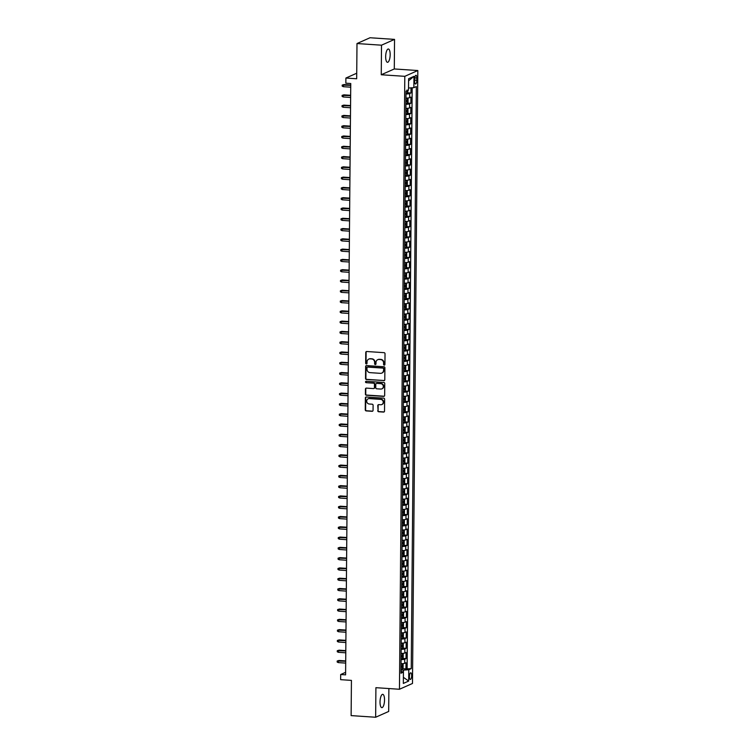 <?xml version="1.0" encoding="UTF-8"?>
<svg xmlns="http://www.w3.org/2000/svg" width="755" height="755" viewBox="0 0 755 755"><rect width="100%" height="100%" fill="white"/><g stroke="black" fill="none" stroke-linecap="round" stroke-linejoin="round"><path stroke-width="1.13" d="M384.248 365.137A0.717 0.67 -114 0 0 384.927 364.467L385.022 353.746A1.019 0.953 -114 0 0 384.068 352.67L366.732 351.509A1.019 0.953 -114 0 0 365.76 352.453L365.665 363.183A0.717 0.67 -114 0 0 366.637 363.882A0.717 0.67 -114 0 0 367.015 363.278L367.034 361.881A3.275 3.039 -114 0 1 370.139 358.861L371.583 358.955A3.275 3.039 -114 0 1 374.64 362.391L374.622 363.778A0.717 0.67 -114 0 0 375.594 364.486A0.717 0.67 -114 0 0 375.971 363.872L375.981 362.485A3.275 3.039 -114 0 1 379.095 359.455L380.539 359.559A3.275 3.039 -114 0 1 383.597 362.995L383.578 364.382A0.717 0.67 -114 0 0 384.248 365.137M377.915 359.625A3.275 3.039 -114 0 1 379.444 359.305L380.888 359.399A3.275 3.039 -114 0 1 383.946 362.834L383.936 364.221A0.717 0.67 -114 0 0 384.71 364.976M366.496 351.528A1.019 0.953 -114 0 0 366.118 352.302L366.024 363.023A0.717 0.67 -114 0 0 366.798 363.778M368.959 359.031A3.275 3.039 -114 0 1 370.488 358.7L371.932 358.804A3.275 3.039 -114 0 1 374.99 362.24L374.98 363.627A0.717 0.67 -114 0 0 375.754 364.372M384.531 699.979A6.672 2.218 93.8 0 0 382.728 694.326A6.672 2.218 93.8 0 0 380.029 701.99A6.672 2.218 93.8 0 0 381.832 707.643A6.672 2.218 93.8 0 0 384.531 699.979M390.165 54.653A6.672 2.218 93.8 0 0 388.363 48.999A6.672 2.218 93.8 0 0 385.663 56.663A6.672 2.218 93.8 0 0 387.466 62.316A6.672 2.218 93.8 0 0 390.165 54.653M411.673 675.631A3.331 1.104 93.8 0 0 410.767 672.799A3.331 1.104 93.8 0 0 409.418 676.631A3.331 1.104 93.8 0 0 410.324 679.453A3.331 1.104 93.8 0 0 411.673 675.631M377.736 410.682A1.019 0.953 -114 0 0 378.689 411.749L383.549 412.079A1.019 0.953 -114 0 0 384.522 411.135L384.625 399.225A1.019 0.953 -114 0 0 383.672 398.149L366.335 396.988A1.019 0.953 -114 0 0 365.363 397.932L365.26 409.842A1.019 0.953 -114 0 0 366.213 410.918L372.092 411.315A1.019 0.953 -114 0 0 373.064 410.371L373.102 405.265A1.019 0.953 -114 0 0 372.149 404.199L369.242 404A2.737 2.539 -114 0 1 368.147 398.8A2.737 2.539 -114 0 1 369.289 398.602L380.699 399.367A2.737 2.539 -114 0 1 381.785 404.567A2.737 2.539 -114 0 1 380.652 404.765L378.746 404.633A1.019 0.953 -114 0 0 377.774 405.577L378.085 410.522A1.019 0.953 -114 0 0 379.038 411.598L383.899 411.919A1.019 0.953 -114 0 0 384.144 411.909M381.511 45.187L381.256 74.754L394.289 68.96L394.544 39.392L381.511 45.187L356.992 43.545L356.681 78.765L345.894 78.048L345.847 83.192L350.754 83.512L345.592 674.847L340.684 674.526L340.637 679.66L351.434 680.387L351.122 715.608L375.65 717.25L388.683 711.455L388.882 688.551M381.256 74.754L404.803 76.331L399.452 689.258L375.905 687.682L375.65 717.25M383.823 380.68A1.019 0.953 -114 0 0 384.795 379.737L384.899 367.827A1.019 0.953 -114 0 0 383.946 366.751L366.609 365.59A1.019 0.953 -114 0 0 365.637 366.543L365.533 378.453A1.019 0.953 -114 0 0 366.486 379.529L384.172 380.529A1.019 0.953 -114 0 0 384.418 380.511M384.757 383.521L384.654 395.441A1.019 0.953 -114 0 1 383.682 396.384L366.354 395.224A1.019 0.953 -114 0 1 365.401 394.148L365.448 389.051A1.019 0.953 -114 0 1 366.411 388.108L373.442 388.58A1.019 0.953 -114 0 0 374.414 387.626L374.442 384.248A1.019 0.953 -114 0 0 373.489 383.172L366.175 382.681A0.717 0.67 -114 0 1 365.892 381.322A0.717 0.67 -114 0 1 366.184 381.275L383.804 382.455A1.019 0.953 -114 0 1 384.757 383.521M356.992 43.545L370.016 37.75L394.544 39.392M402.538 668.666L405.945 668.902L406.001 662.73L404.708 663.296L404.746 659.181A4.171 0.679 -179.5 0 1 401.075 659.606M402.632 658.388L406.03 658.615L406.086 652.443L404.803 653.018L404.84 648.904A4.171 0.679 -179.5 0 1 401.169 649.319M402.717 648.101L406.124 648.328L406.181 642.156L404.888 642.731L404.925 638.617A4.171 0.679 -179.5 0 1 401.254 639.032M402.811 637.815L406.209 638.041L406.266 631.878L404.982 632.445L405.02 628.33A4.171 0.679 -179.5 0 1 401.349 628.745M402.896 627.537L406.303 627.764L406.36 621.591L405.067 622.158L405.105 618.052A4.171 0.679 -179.5 0 1 401.433 618.468M402.991 617.25L406.388 617.477L406.445 611.305L405.161 611.88L405.199 607.766A4.171 0.679 -179.5 0 1 401.528 608.181M403.076 606.963L406.483 607.19L406.539 601.027L405.246 601.593L405.284 597.479A4.171 0.679 -179.5 0 1 401.613 597.894M403.17 596.686L406.567 596.912L406.624 590.74L405.341 591.307L405.378 587.192A4.171 0.679 -179.5 0 1 401.707 587.616M403.255 586.399L406.662 586.626L406.718 580.453L405.426 581.029L405.463 576.914A4.171 0.679 -179.5 0 1 401.792 577.33M403.349 576.112L406.747 576.339L406.803 570.167L405.52 570.742L405.558 566.627A4.171 0.679 -179.5 0 1 401.886 567.043M403.434 565.825L406.841 566.061L406.898 559.889L405.605 560.455L405.643 556.341A4.171 0.679 -179.5 0 1 401.981 556.765M403.529 555.548L406.926 555.774L406.983 549.602L405.699 550.178L405.737 546.063A4.171 0.679 -179.5 0 1 402.066 546.478M403.614 545.261L407.02 545.487L407.077 539.315L405.784 539.891L405.822 535.776A4.171 0.679 -179.5 0 1 402.16 536.192M403.708 534.974L407.105 535.201L407.162 529.038L405.879 529.604L405.916 525.489A4.171 0.679 -179.5 0 1 402.245 525.905M403.793 524.697L407.2 524.923L407.256 518.751L405.964 519.317L406.001 515.212A4.171 0.679 -179.5 0 1 402.339 515.627M403.887 514.41L407.285 514.636L407.341 508.464L406.058 509.04L406.096 504.925A4.171 0.679 -179.5 0 1 402.424 505.34M403.972 504.123L407.379 504.349L407.436 498.177L406.143 498.753L406.181 494.638A4.171 0.679 -179.5 0 1 402.519 495.053M404.067 493.836L407.464 494.072L407.521 487.9L406.237 488.466L406.275 484.351A4.171 0.679 -179.5 0 1 402.604 484.776M404.151 483.559L407.558 483.785L407.615 477.613L406.332 478.189L406.36 474.074A4.171 0.679 -179.5 0 1 402.698 474.489M404.246 473.272L407.653 473.498L407.7 467.326L406.416 467.902L406.454 463.787A4.171 0.679 -179.5 0 1 402.783 464.202M404.331 462.985L407.738 463.211L407.794 457.049L406.511 457.615L406.539 453.5A4.171 0.679 -179.5 0 1 402.877 453.915M404.425 452.707L407.832 452.934L407.879 446.762L406.596 447.337L406.634 443.223A4.171 0.679 -179.5 0 1 402.962 443.638M404.51 442.421L407.917 442.647L407.974 436.475L406.69 437.051L406.718 432.936A4.171 0.679 -179.5 0 1 403.057 433.351M404.605 432.134L408.011 432.36L408.059 426.197L406.775 426.764L406.813 422.649A4.171 0.679 -179.5 0 1 403.142 423.064M404.689 421.856L408.096 422.083L408.153 415.911L406.87 416.477L406.898 412.372A4.171 0.679 -179.5 0 1 403.236 412.787M404.784 411.569L408.191 411.796L408.238 405.624L406.954 406.199L406.992 402.085A4.171 0.679 -179.5 0 1 403.321 402.5M404.869 401.282L408.276 401.509L408.332 395.337L407.049 395.913L407.077 391.798A4.171 0.679 -179.5 0 1 403.415 392.213M404.963 390.996L408.37 391.232L408.417 385.059L407.134 385.626L407.171 381.511A4.171 0.679 -179.5 0 1 403.5 381.936M405.048 380.718L408.455 380.945L408.512 374.773L407.228 375.348L407.256 371.233A4.171 0.679 -179.5 0 1 403.595 371.649M405.142 370.431L408.549 370.658L408.597 364.486L407.313 365.061L407.351 360.947A4.171 0.679 -179.5 0 1 403.68 361.362M405.237 360.144L408.634 360.371L408.691 354.208L407.407 354.774L407.436 350.66A4.171 0.679 -179.5 0 1 403.774 351.075M405.322 349.867L408.729 350.093L408.776 343.921L407.492 344.488L407.53 340.382A4.171 0.679 -179.5 0 1 403.859 340.798M405.416 339.58L408.814 339.807L408.87 333.635L407.587 334.21L407.615 330.095A4.171 0.679 -179.5 0 1 403.953 330.511M405.501 329.293L408.908 329.52L408.955 323.348L407.672 323.923L407.709 319.809A4.171 0.679 -179.5 0 1 404.038 320.224M405.595 319.006L408.993 319.242L409.05 313.07L407.766 313.636L407.794 309.522A4.171 0.679 -179.5 0 1 404.133 309.946M405.68 308.729L409.087 308.955L409.134 302.783L407.851 303.359L407.889 299.244A4.171 0.679 -179.5 0 1 404.218 299.659M405.775 298.442L409.172 298.669L409.229 292.496L407.945 293.072L407.974 288.957A4.171 0.679 -179.5 0 1 404.312 289.373M405.86 288.155L409.267 288.382L409.314 282.219L408.03 282.785L408.068 278.67A4.171 0.679 -179.5 0 1 404.397 279.086M405.954 277.878L409.352 278.104L409.408 271.932L408.125 272.508L408.153 268.393A4.171 0.679 -179.5 0 1 404.491 268.808M406.039 267.591L409.446 267.817L409.493 261.645L408.21 262.221L408.247 258.106A4.171 0.679 -179.5 0 1 404.576 258.521M406.133 257.304L409.531 257.531L409.587 251.368L408.304 251.934L408.342 247.819A4.171 0.679 -179.5 0 1 404.671 248.235M406.218 247.027L409.625 247.253L409.672 241.081L408.389 241.647L408.427 237.542A4.171 0.679 -179.5 0 1 404.755 237.957M406.313 236.74L409.71 236.966L409.767 230.794L408.483 231.37L408.521 227.255A4.171 0.679 -179.5 0 1 404.85 227.67M406.398 226.453L409.805 226.679L409.852 220.507L408.568 221.083L408.606 216.968A4.171 0.679 -179.5 0 1 404.935 217.383M406.492 216.166L409.889 216.402L409.946 210.23L408.663 210.796L408.7 206.681A4.171 0.679 -179.5 0 1 405.029 207.106M406.577 205.888L409.984 206.115L410.031 199.943L408.748 200.519L408.785 196.404A4.171 0.679 -179.5 0 1 405.114 196.819M406.671 195.602L410.069 195.828L410.125 189.656L408.842 190.232L408.88 186.117A4.171 0.679 -179.5 0 1 405.209 186.532M406.756 185.315L410.163 185.541L410.21 179.379L408.927 179.945L408.965 175.83A4.171 0.679 -179.5 0 1 405.293 176.245M406.851 175.037L410.248 175.264L410.305 169.092L409.021 169.658L409.059 165.553A4.171 0.679 -179.5 0 1 405.388 165.968M406.936 164.75L410.342 164.977L410.39 158.805L409.106 159.38L409.144 155.266A4.171 0.679 -179.5 0 1 405.473 155.681M407.03 154.464L410.427 154.69L410.484 148.518L409.201 149.094L409.238 144.979A4.171 0.679 -179.5 0 1 405.567 145.394M407.115 144.177L410.522 144.413L410.578 138.24L409.286 138.807L409.323 134.692A4.171 0.679 -179.5 0 1 405.652 135.117M407.209 133.899L410.607 134.126L410.663 127.954L409.38 128.529L409.418 124.415A4.171 0.679 -179.5 0 1 405.746 124.83M407.294 123.612L410.701 123.839L410.758 117.667L409.465 118.242L409.503 114.128A4.171 0.679 -179.5 0 1 405.831 114.543M407.389 113.325L410.786 113.552L410.843 107.389L409.559 107.956L409.597 103.841A4.171 0.679 -179.5 0 1 405.926 104.266M407.474 103.048L410.88 103.275L410.937 97.102L409.644 97.678A4.171 0.679 -179.5 0 1 405.982 98.093M414.674 79.011L414.646 81.266A3.228 1.076 93.8 0 0 415.524 84.003A3.228 1.076 93.8 0 0 416.836 80.294L416.854 78.039A3.228 1.076 93.8 0 0 415.977 75.292A3.228 1.076 93.8 0 0 414.674 79.011M404.803 76.331L417.826 70.536L412.485 683.464L399.452 689.258M405.945 668.902L411.239 668.647L416.326 86.57L413.853 87.665L408.521 88.033L408.587 80.832L413.957 76.349L413.853 87.665M411.239 668.647L408.776 669.742L408.682 681.057L403.33 683.435L403.425 672.129L400.962 673.224L406.039 91.138L408.502 90.043L408.606 78.737L413.957 76.349M407.568 92.761L410.965 92.988L409.682 93.563A4.171 0.679 -179.5 0 1 406.011 93.979M410.88 103.275L409.597 103.841M410.786 113.552L409.503 114.128M410.701 123.839L409.418 124.415M410.607 134.126L409.323 134.692M410.522 144.413L409.238 144.979M410.427 154.69L409.144 155.266M410.342 164.977L409.059 165.553M410.248 175.264L408.965 175.83M410.163 185.541L408.88 186.117M410.069 195.828L408.785 196.404M409.984 206.115L408.7 206.681M409.889 216.402L408.606 216.968M409.805 226.679L408.521 227.255M409.71 236.966L408.427 237.542M409.625 247.253L408.342 247.819M409.531 257.531L408.247 258.106M409.446 267.817L408.153 268.393M409.352 278.104L408.068 278.67M409.267 288.382L407.974 288.957M409.172 298.669L407.889 299.244M409.087 308.955L407.794 309.522M408.993 319.242L407.709 319.809M408.908 329.52L407.615 330.095M408.814 339.807L407.53 340.382M408.729 350.093L407.436 350.66M408.634 360.371L407.351 360.947M408.549 370.658L407.256 371.233M408.455 380.945L407.171 381.511M408.37 391.232L407.077 391.798M408.276 401.509L406.992 402.085M408.191 411.796L406.898 412.372M408.096 422.083L406.813 422.649M408.011 432.36L406.718 432.936M407.917 442.647L406.634 443.223M407.832 452.934L406.539 453.5M407.738 463.211L406.454 463.787M407.653 473.498L406.36 474.074M407.558 483.785L406.275 484.351M407.464 494.072L406.181 494.638M407.379 504.349L406.096 504.925M407.285 514.636L406.001 515.212M407.2 524.923L405.916 525.489M407.105 535.201L405.822 535.776M407.02 545.487L405.737 546.063M406.926 555.774L405.643 556.341M406.841 566.061L405.558 566.627M406.747 576.339L405.463 576.914M406.662 586.626L405.378 587.192M406.567 596.912L405.284 597.479M406.483 607.19L405.199 607.766M406.388 617.477L405.105 618.052M406.303 627.764L405.02 628.33M406.209 638.041L404.925 638.617M406.124 648.328L404.84 648.904M406.03 658.615L404.746 659.181M407.124 668.373L412.192 87.778M410.965 92.988L411.013 87.863M408.682 681.057L403.378 677.31L403.444 670.11L400.99 669.94M394.289 68.96L417.826 70.536M345.611 672.327L340.684 674.526M356.728 73.226L345.894 78.048M405.888 108.371A4.171 0.679 0.5 0 0 409.559 107.956M405.803 118.658A4.171 0.679 0.5 0 0 409.465 118.242M405.709 128.945A4.171 0.679 0.5 0 0 409.38 128.529M405.624 139.231A4.171 0.679 0.5 0 0 409.286 138.807M405.529 149.509A4.171 0.679 0.5 0 0 409.201 149.094M405.444 159.796A4.171 0.679 0.5 0 0 409.106 159.38M405.35 170.083A4.171 0.679 0.5 0 0 409.021 169.658M405.265 180.36A4.171 0.679 0.5 0 0 408.927 179.945M405.171 190.647A4.171 0.679 0.5 0 0 408.842 190.232M405.086 200.934A4.171 0.679 0.5 0 0 408.748 200.519M404.991 211.211A4.171 0.679 0.5 0 0 408.663 210.796M404.906 221.498A4.171 0.679 0.5 0 0 408.568 221.083M404.812 231.785A4.171 0.679 0.5 0 0 408.483 231.37M404.727 242.072A4.171 0.679 0.5 0 0 408.389 241.647M404.633 252.349A4.171 0.679 0.5 0 0 408.304 251.934M404.538 262.636A4.171 0.679 0.5 0 0 408.21 262.221M404.454 272.923A4.171 0.679 0.5 0 0 408.125 272.508M404.359 283.2A4.171 0.679 0.5 0 0 408.03 282.785M404.274 293.487A4.171 0.679 0.5 0 0 407.945 293.072M404.18 303.774A4.171 0.679 0.5 0 0 407.851 303.359M404.095 314.052A4.171 0.679 0.5 0 0 407.766 313.636M404 324.339A4.171 0.679 0.5 0 0 407.672 323.923M403.916 334.625A4.171 0.679 0.5 0 0 407.587 334.21M403.821 344.912A4.171 0.679 0.5 0 0 407.492 344.488M403.736 355.19A4.171 0.679 0.5 0 0 407.407 354.774M403.642 365.477A4.171 0.679 0.5 0 0 407.313 365.061M403.557 375.764A4.171 0.679 0.5 0 0 407.228 375.348M403.463 386.041A4.171 0.679 0.5 0 0 407.134 385.626M403.378 396.328A4.171 0.679 0.5 0 0 407.049 395.913M403.283 406.615A4.171 0.679 0.5 0 0 406.954 406.199M403.198 416.902A4.171 0.679 0.5 0 0 406.87 416.477M403.104 427.179A4.171 0.679 0.5 0 0 406.775 426.764M403.019 437.466A4.171 0.679 0.5 0 0 406.69 437.051M402.925 447.753A4.171 0.679 0.5 0 0 406.596 447.337M402.84 458.03A4.171 0.679 0.5 0 0 406.511 457.615M402.745 468.317A4.171 0.679 0.5 0 0 406.416 467.902M402.66 478.604A4.171 0.679 0.5 0 0 406.332 478.189M402.566 488.881A4.171 0.679 0.5 0 0 406.237 488.466M402.481 499.168A4.171 0.679 0.5 0 0 406.143 498.753M402.387 509.455A4.171 0.679 0.5 0 0 406.058 509.04M402.302 519.742A4.171 0.679 0.5 0 0 405.964 519.317M402.207 530.019A4.171 0.679 0.5 0 0 405.879 529.604M402.122 540.306A4.171 0.679 0.5 0 0 405.784 539.891M402.028 550.593A4.171 0.679 0.5 0 0 405.699 550.178M401.943 560.871A4.171 0.679 0.5 0 0 405.605 560.455M401.849 571.158A4.171 0.679 0.5 0 0 405.52 570.742M401.764 581.444A4.171 0.679 0.5 0 0 405.426 581.029M401.669 591.731A4.171 0.679 0.5 0 0 405.341 591.307M401.584 602.009A4.171 0.679 0.5 0 0 405.246 601.593M401.49 612.296A4.171 0.679 0.5 0 0 405.161 611.88M401.405 622.582A4.171 0.679 0.5 0 0 405.067 622.158M401.311 632.86A4.171 0.679 0.5 0 0 404.982 632.445M401.226 643.147A4.171 0.679 0.5 0 0 404.888 642.731M401.132 653.434A4.171 0.679 0.5 0 0 404.803 653.018M403.425 672.129L400.981 671.261M401.047 663.711A4.171 0.679 0.5 0 0 404.708 663.296M403.444 670.11L408.776 669.742M366.373 365.609A1.019 0.953 -114 0 0 365.996 366.383L365.892 378.293A1.019 0.953 -114 0 0 366.845 379.369L384.172 380.529M383.54 368.846A0.717 0.67 -114 0 0 382.87 368.1L367.657 367.081A0.717 0.67 -114 0 0 366.977 367.742L366.968 369.204A3.275 3.039 -114 0 0 370.016 372.64L380.416 373.338A3.275 3.039 -114 0 0 383.531 370.309L383.889 368.695A0.717 0.67 -114 0 0 383.229 367.94L382.87 368.1M367.553 367.081A0.717 0.67 -114 0 1 368.015 366.921L383.229 367.94M381.954 373.017A3.275 3.039 -114 0 0 383.88 370.158L383.531 370.309M383.889 368.695L383.88 370.158M366.175 388.117A1.019 0.953 -114 0 0 365.798 388.891L365.75 393.987A1.019 0.953 -114 0 0 366.704 395.063L384.04 396.224A1.019 0.953 -114 0 0 384.276 396.205M374.036 388.4A1.019 0.953 -114 0 0 374.773 387.475L374.801 384.087A1.019 0.953 -114 0 0 373.848 383.021L366.175 382.681M366.081 381.275A0.717 0.67 -114 0 0 366.524 382.53M380.737 389.061A2.737 2.539 -114 0 0 383.276 385.918A2.737 2.539 -114 0 0 380.784 383.663L376.764 383.389A1.019 0.953 -114 0 0 375.792 384.342L375.764 387.721A1.019 0.953 -114 0 0 376.717 388.797L380.737 389.061M382.049 388.778A2.737 2.539 -114 0 0 381.143 383.502L380.784 383.663M376.528 383.408A1.019 0.953 -114 0 1 377.123 383.238L381.143 383.502M378.51 404.652A1.019 0.953 -114 0 0 378.132 405.426L378.085 410.522M381.954 404.482A2.737 2.539 -114 0 0 381.048 399.206L380.699 399.367M368.327 398.725A2.737 2.539 -114 0 1 369.639 398.442L381.048 399.206M366.1 397.007A1.019 0.953 -114 0 0 365.722 397.781L365.618 409.691A1.019 0.953 -114 0 0 366.571 410.758L372.441 411.154A1.019 0.953 -114 0 0 372.687 411.135M408.134 90.213L407.407 93.054L406.02 93.29M406.039 91.336L407.039 91.213L407.049 89.977M343.327 86.693L342.194 86.127L342.204 85.098L343.978 84.56L343.346 84.843L343.327 86.693L350.716 87.184M342.204 85.098L350.735 85.334M343.978 84.56L350.735 85.013M405.935 103.577L407.322 103.341L408.03 102.001L408.059 98.914L407.379 98.216L405.973 98.433M407.341 103.303L407.379 98.216L405.982 98.15M405.945 101.623L406.954 101.491L406.964 100.264L405.964 100.387M343.232 96.97L342.109 96.413L342.119 95.385L343.884 94.837L343.251 95.121L343.232 96.97L350.631 97.471M342.119 95.385L350.65 95.621M343.884 94.837L350.65 95.29M405.841 113.854L407.228 113.627L407.945 112.278L407.974 109.201L407.294 108.503L405.888 108.72M407.247 113.59L407.294 108.503L405.888 108.427M405.86 111.9L406.86 111.778L406.87 110.541L405.869 110.674M343.148 107.257L342.015 106.7L342.024 105.672L343.799 105.124L343.166 105.407L343.148 107.257L350.537 107.757M342.024 105.672L350.556 105.898M343.799 105.124L350.556 105.577M405.756 124.141L407.143 123.905L407.851 122.565L407.879 119.479L407.2 118.78L405.794 118.997M407.162 123.877L407.2 118.78L405.803 118.714M405.765 122.187L406.775 122.065L406.785 120.828L405.784 120.951M343.053 117.544L341.93 116.987L341.94 115.959L343.704 115.411L343.072 115.694L343.053 117.544L350.452 118.035M341.94 115.959L350.471 116.185M343.704 115.411L350.471 115.864M405.661 134.428L407.049 134.192L407.766 132.852L407.794 129.766L407.096 129.048L405.709 129.284M407.096 129.048L405.709 129.001M405.68 132.474L406.681 132.352L406.69 131.115L405.69 131.238M342.968 127.831L341.836 127.265L341.845 126.236L343.619 125.698L342.987 125.972L342.968 127.831L350.358 128.322M341.845 126.236L350.377 126.472M343.619 125.698L350.377 126.142M405.577 144.705L406.964 144.479L407.672 143.139L407.7 140.053L407.002 139.335L405.614 139.571M407.002 139.335L405.624 139.279M405.586 142.752L406.596 142.629L406.605 141.393L405.595 141.525M342.874 138.108L341.751 137.552L341.76 136.523L343.525 135.976L342.893 136.259L342.874 138.108L350.273 138.609M341.76 136.523L350.292 136.749M343.525 135.976L350.292 136.428M405.482 154.992L406.87 154.756L407.587 153.416L407.615 150.33L406.917 149.622L405.529 149.849M406.917 149.622L405.529 149.565M405.501 153.038L406.501 152.916L406.511 151.679L405.51 151.802M342.789 148.395L341.656 147.838L341.666 146.81L343.44 146.262L342.808 146.546L342.789 148.395L350.178 148.886M341.666 146.81L350.197 147.036M343.44 146.262L350.197 146.715M405.397 165.279L406.785 165.043L407.492 163.703L407.521 160.617L406.822 159.9L405.435 160.136M406.822 159.9L405.444 159.852M405.407 163.325L406.416 163.203L406.426 161.966L405.416 162.089M342.695 158.682L341.571 158.116L341.571 157.087L343.346 156.549L342.713 156.832L342.695 158.682L350.093 159.173M341.571 157.087L350.103 157.323M343.346 156.549L350.112 157.002M405.303 175.566L406.69 175.33L407.407 173.99L407.436 170.904L406.756 170.205L405.35 170.422M406.709 175.292L406.756 170.205L405.35 170.139M405.322 173.612L406.322 173.48L406.332 172.253L405.331 172.376M342.61 168.96L341.477 168.403L341.486 167.374L343.261 166.827L342.628 167.11L342.61 168.96L349.999 169.46M341.486 167.374L350.018 167.61M343.261 166.827L350.018 167.28M405.218 185.843L406.605 185.617L407.313 184.267L407.341 181.181L406.662 180.492L405.256 180.7M406.615 185.579L406.662 180.492L405.265 180.417M405.227 183.89L406.237 183.767L406.247 182.531L405.237 182.653M342.515 179.246L341.392 178.69L341.392 177.661L343.166 177.114L342.534 177.397L342.515 179.246L349.914 179.737M341.392 177.661L349.924 177.887M343.166 177.114L349.933 177.567M405.124 196.13L406.511 195.894L407.228 194.554L407.247 191.468L406.558 190.751L405.171 190.987M406.558 190.751L405.171 190.704M405.142 194.177L406.143 194.054L406.152 192.818L405.152 192.94M342.43 189.533L341.298 188.967L341.307 187.948L343.081 187.4L342.449 187.684L342.43 189.533L349.82 190.024M341.307 187.948L349.839 188.174M343.081 187.4L349.839 187.853M405.029 206.417L406.426 206.181L407.134 204.841L407.162 201.755L406.464 201.038L405.076 201.274M406.464 201.038L405.086 200.99M405.048 204.463L406.058 204.331L406.067 203.104L405.058 203.227M342.336 199.811L341.213 199.254L341.213 198.225L342.987 197.678L342.355 197.961L342.336 199.811L349.735 200.311M341.213 198.225L349.744 198.461M342.987 197.678L349.754 198.131M404.944 216.694L406.332 216.468L407.049 215.128L407.068 212.042L406.379 211.324L404.991 211.56M406.379 211.324L404.991 211.268M404.963 214.741L405.964 214.618L405.973 213.382L404.973 213.514M342.251 210.098L341.118 209.541L341.128 208.512L342.902 207.965L342.27 208.248L342.251 210.098L349.641 210.598M341.128 208.512L349.659 208.739M342.902 207.965L349.659 208.418M404.85 226.981L406.237 226.745L406.954 225.405L406.983 222.319L406.284 221.611L404.897 221.838M406.284 221.611L404.897 221.555M404.869 225.028L405.879 224.905L405.888 223.669L404.878 223.791M342.157 220.385L341.024 219.828L341.034 218.799L342.808 218.252L342.175 218.535L342.157 220.385L349.556 220.875M341.034 218.799L349.565 219.025M342.808 218.252L349.574 218.705M404.765 237.268L406.152 237.032L406.87 235.692L406.888 232.606L406.199 231.889L404.812 232.125M406.199 231.889L404.812 231.842M404.784 235.315L405.784 235.192L405.794 233.956L404.793 234.078M342.072 230.671L340.939 230.105L340.949 229.076L342.723 228.538L342.091 228.812L342.072 230.671L349.461 231.162M340.949 229.076L349.48 229.312M342.723 228.538L349.48 228.991M404.671 247.555L406.058 247.319L406.775 245.979L406.803 242.893L406.105 242.176L404.718 242.412M406.105 242.176L404.718 242.129M404.689 245.592L405.69 245.469L405.709 244.243L404.699 244.365M341.977 240.949L340.845 240.392L340.854 239.363L342.628 238.816L341.996 239.099L341.977 240.949L349.376 241.449M340.854 239.363L349.386 239.599M342.628 238.816L349.395 239.269M404.586 257.832L405.973 257.597L406.69 256.256L406.709 253.17L406.02 252.463L404.633 252.689M406.02 252.463L404.633 252.406M404.605 255.879L405.605 255.756L405.614 254.52L404.614 254.643M341.892 251.236L340.76 250.679L340.769 249.65L342.543 249.103L341.902 249.386L341.892 251.236L349.282 251.726M340.769 249.65L349.301 249.877M342.543 249.103L349.301 249.556M404.491 268.119L405.879 267.883L406.596 266.543L406.624 263.457L405.926 262.74L404.538 262.976M405.926 262.74L404.538 262.693M404.51 266.166L405.51 266.043L405.529 264.807L404.52 264.93M341.798 261.523L340.665 260.956L340.675 259.928L342.449 259.39L341.817 259.673L341.798 261.523L349.197 262.013M340.675 259.928L349.206 260.164M342.449 259.39L349.216 259.843M404.406 278.406L405.794 278.17L406.511 276.83L406.53 273.744L405.86 273.046L404.454 273.263M405.812 278.133L405.86 273.046L404.454 272.98M404.425 276.453L405.426 276.321L405.435 275.094L404.435 275.216M341.713 271.8L340.58 271.243L340.59 270.214L342.364 269.667L341.722 269.95L341.713 271.8L349.103 272.3M340.59 270.214L349.121 270.45M342.364 269.667L349.121 270.12M404.312 288.684L405.699 288.457L406.416 287.108L406.445 284.031L405.765 283.333L404.359 283.54M405.718 288.419L405.765 283.333L404.359 283.257M404.331 286.73L405.331 286.607L405.35 285.371L404.34 285.503M341.619 282.087L340.486 281.53L340.496 280.501L342.27 279.954L341.637 280.237L341.619 282.087L349.018 282.587M340.496 280.501L349.027 280.728M342.27 279.954L349.036 280.407M404.227 298.971L405.614 298.735L406.332 297.394L406.35 294.308L405.68 293.61L404.274 293.827M405.633 298.706L405.68 293.61L404.274 293.544M404.246 297.017L405.246 296.894L405.256 295.658L404.255 295.781M341.534 292.374L340.401 291.817L340.411 290.788L342.185 290.241L341.543 290.524L341.534 292.374L348.923 292.864M340.411 290.788L348.942 291.015M342.185 290.241L348.942 290.694M404.133 309.257L405.52 309.022L406.237 307.681L406.266 304.595L405.586 303.897L404.18 304.114M405.539 308.984L405.586 303.897L404.18 303.831M404.151 307.304L405.152 307.181L405.171 305.945L404.161 306.068M341.439 302.661L340.307 302.094L340.316 301.066L342.091 300.528L341.458 300.801L341.439 302.661L348.838 303.151M340.316 301.066L348.848 301.302M342.091 300.528L348.857 300.971M404.048 319.535L405.435 319.308L406.152 317.968L406.171 314.882L405.501 314.184L404.095 314.401M405.454 319.271L405.501 314.184L404.095 314.108M404.067 317.581L405.067 317.459L405.076 316.222L404.076 316.354M341.354 312.938L340.222 312.381L340.231 311.353L342.006 310.805L341.364 311.088L341.354 312.938L348.744 313.438M340.231 311.353L348.763 311.579M342.006 310.805L348.763 311.258M403.953 329.822L405.341 329.586L406.058 328.246L406.086 325.16L405.407 324.461L404 324.678M405.359 329.558L405.407 324.461L404 324.395M403.972 327.868L404.973 327.745L404.991 326.509L403.982 326.632M341.26 323.225L340.127 322.668L340.137 321.639L341.911 321.092L341.279 321.375L341.26 323.225L348.659 323.716M340.137 321.639L348.668 321.866M341.911 321.092L348.678 321.545M403.868 340.109L405.256 339.873L405.973 338.533L405.992 335.447L405.303 334.729L403.916 334.965M405.303 334.729L403.916 334.682M403.887 338.155L404.888 338.032L404.897 336.796L403.897 336.919M341.175 333.512L340.043 332.946L340.052 331.917L341.826 331.379L341.184 331.653L341.175 333.512L348.565 334.003M340.052 331.917L348.584 332.153M341.826 331.379L348.584 331.832M403.774 350.395L405.161 350.16L405.879 348.819L405.907 345.733L405.209 345.016L403.821 345.252M405.209 345.016L403.821 344.969M403.793 348.442L404.793 348.31L404.812 347.083L403.802 347.206M341.081 343.789L339.948 343.232L339.958 342.204L341.732 341.656L341.1 341.94L341.081 343.789L348.48 344.289M339.958 342.204L348.489 342.44M341.732 341.656L348.499 342.109M403.689 360.673L405.076 360.446L405.784 359.097L405.812 356.011L405.124 355.303L403.736 355.53M405.124 355.303L403.736 355.246M403.708 358.719L404.708 358.597L404.718 357.36L403.717 357.483M340.996 354.076L339.863 353.519L339.873 352.491L341.647 351.943L341.005 352.226L340.996 354.076L348.385 354.567M339.873 352.491L348.404 352.717M341.647 351.943L348.404 352.396M403.595 370.96L404.982 370.724L405.699 369.384L405.728 366.298L405.029 365.58L403.642 365.816M405.029 365.58L403.642 365.533M403.614 369.006L404.614 368.884L404.633 367.647L403.623 367.77M340.901 364.363L339.769 363.797L339.778 362.777L341.553 362.23L340.92 362.513L340.901 364.363L348.3 364.854M339.778 362.777L348.31 363.004M341.553 362.23L348.319 362.683M403.51 381.247L404.897 381.011L405.605 379.671L405.633 376.585L404.944 375.867L403.557 376.103M404.944 375.867L403.557 375.82M403.529 379.293L404.529 379.161L404.538 377.934L403.538 378.057M340.816 374.64L339.684 374.084L339.693 373.055L341.468 372.508L340.826 372.791L340.816 374.64L348.206 375.141M339.693 373.055L348.225 373.291M341.468 372.508L348.225 372.961M403.415 391.524L404.803 391.298L405.52 389.948L405.548 386.871L404.85 386.154L403.463 386.39M404.85 386.154L403.463 386.098M403.434 389.571L404.435 389.448L404.444 388.212L403.444 388.344M340.722 384.927L339.59 384.37L339.599 383.342L341.373 382.794L340.741 383.078L340.722 384.927L348.121 385.427M339.599 383.342L348.13 383.568M341.373 382.794L348.14 383.247M403.33 401.811L404.718 401.575L405.426 400.235L405.454 397.149L404.765 396.432L403.378 396.668M404.765 396.432L403.378 396.384M403.349 399.857L404.35 399.735L404.359 398.498L403.359 398.621M340.637 395.214L339.505 394.657L339.514 393.629L341.288 393.081L340.647 393.364L340.637 395.214L348.027 395.705M339.514 393.629L348.046 393.855M341.288 393.081L348.046 393.534M403.236 412.098L404.623 411.862L405.341 410.522L405.369 407.436L404.671 406.718L403.283 406.954M404.671 406.718L403.283 406.671M403.255 410.144L404.255 410.022L404.265 408.785L403.264 408.908M340.543 405.501L339.41 404.935L339.42 403.906L341.194 403.368L340.562 403.642L340.543 405.501L347.942 405.992M339.42 403.906L347.951 404.142M341.194 403.368L347.961 403.812M403.151 422.385L404.538 422.149L405.246 420.809L405.275 417.723L404.586 417.005L403.198 417.241M404.586 417.005L403.198 416.949M403.17 420.422L404.17 420.299L404.18 419.072L403.179 419.195M340.458 415.779L339.325 415.222L339.335 414.193L341.109 413.646L340.467 413.929L340.458 415.779L347.847 416.279M339.335 414.193L347.866 414.429M341.109 413.646L347.866 414.099M403.057 432.662L404.444 432.426L405.161 431.086L405.19 428L404.491 427.292L403.104 427.519M404.491 427.292L403.104 427.236M403.076 430.709L404.076 430.586L404.085 429.35L403.085 429.472M340.363 426.065L339.231 425.509L339.24 424.48L341.015 423.933L340.382 424.216L340.363 426.065L347.762 426.556M339.24 424.48L347.772 424.706M341.015 423.933L347.781 424.385M402.972 442.949L404.359 442.713L405.067 441.373L405.095 438.287L404.416 437.589L403.019 437.806M404.378 442.685L404.416 437.589L403.019 437.523M402.991 440.995L403.991 440.873L404 439.636L403 439.759M340.279 436.352L339.146 435.786L339.155 434.757L340.92 434.219L340.288 434.502L340.279 436.352L347.668 436.843M339.155 434.757L347.687 434.993M340.92 434.219L347.687 434.672M402.877 453.236L404.265 453L404.982 451.66L405.01 448.574L404.312 447.857L402.925 448.092M404.312 447.857L402.925 447.809M402.896 451.282L403.897 451.15L403.906 449.923L402.906 450.046M340.184 446.63L339.052 446.073L339.061 445.044L340.835 444.497L340.203 444.78L340.184 446.63L347.583 447.13M339.061 445.044L347.593 445.28M340.835 444.497L347.602 444.95M402.793 463.513L404.18 463.287L404.888 461.937L404.916 458.861L404.227 458.143L402.83 458.37M404.227 458.143L402.84 458.087M402.811 461.56L403.812 461.437L403.821 460.201L402.821 460.333M340.099 456.917L338.967 456.36L338.976 455.331L340.741 454.784L340.109 455.067L340.099 456.917L347.489 457.417M338.976 455.331L347.508 455.558M340.741 454.784L347.508 455.237M402.698 473.8L404.085 473.564L404.803 472.224L404.831 469.138L404.133 468.421L402.745 468.657M404.133 468.421L402.745 468.374M402.717 471.847L403.717 471.724L403.727 470.488L402.726 470.61M340.005 467.203L338.872 466.647L338.882 465.618L340.656 465.071L340.024 465.354L340.005 467.203L347.394 467.694M338.882 465.618L347.413 465.844M340.656 465.071L347.413 465.524M402.613 484.087L404 483.851L404.708 482.511L404.737 479.425L404.038 478.708L402.651 478.944M404.038 478.708L402.66 478.661M402.632 482.134L403.632 482.011L403.642 480.775L402.641 480.897M339.92 477.49L338.787 476.924L338.797 475.895L340.562 475.348L339.929 475.631L339.92 477.49L347.309 477.981M338.797 475.895L347.328 476.131M340.562 475.348L347.328 475.801M402.519 494.365L403.906 494.138L404.623 492.798L404.652 489.712L403.972 489.013L402.566 489.231M403.925 494.1L403.972 489.013L402.566 488.938M402.538 492.411L403.538 492.288L403.548 491.052L402.547 491.184M339.825 487.768L338.693 487.211L338.702 486.182L340.477 485.635L339.844 485.918L339.825 487.768L347.215 488.268M338.702 486.182L347.234 486.409M340.477 485.635L347.234 486.088M402.434 504.651L403.821 504.416L404.529 503.075L404.557 499.989L403.878 499.291L402.472 499.508M403.84 504.387L403.878 499.291L402.481 499.225M402.453 502.698L403.453 502.575L403.463 501.339L402.462 501.462M339.741 498.055L338.608 497.498L338.618 496.469L340.382 495.922L339.75 496.205L339.741 498.055L347.13 498.545M338.618 496.469L347.149 496.696M340.382 495.922L347.149 496.375M402.339 514.938L403.727 514.702L404.444 513.362L404.472 510.276L403.793 509.578L402.387 509.795M403.746 514.674L403.793 509.578L402.387 509.512M402.358 512.985L403.359 512.862L403.368 511.626L402.368 511.748M339.646 508.341L338.514 507.775L338.523 506.747L340.297 506.209L339.665 506.482L339.646 508.341L347.036 508.832M338.523 506.747L347.055 506.983M340.297 506.209L347.055 506.662M402.255 525.225L403.642 524.989L404.35 523.649L404.378 520.563L403.698 519.865L402.292 520.082M403.661 524.952L403.698 519.865L402.302 519.799M402.264 523.272L403.274 523.139L403.283 521.913L402.283 522.035M339.561 518.619L338.429 518.062L338.438 517.033L340.203 516.486L339.571 516.769L339.561 518.619L346.951 519.119M338.438 517.033L346.97 517.269M340.203 516.486L346.97 516.939M402.16 535.503L403.548 535.276L404.265 533.927L404.293 530.841L403.614 530.152L402.207 530.359M403.566 535.238L403.614 530.152L402.207 530.076M402.179 533.549L403.179 533.426L403.189 532.19L402.189 532.313M339.467 528.906L338.334 528.349L338.344 527.32L340.118 526.773L339.486 527.056L339.467 528.906L346.856 529.397M338.344 527.32L346.875 527.547M340.118 526.773L346.875 527.226M402.075 545.79L403.463 545.554L404.17 544.213L404.199 541.127L403.5 540.41L402.113 540.646M403.5 540.41L402.122 540.363M402.085 543.836L403.094 543.713L403.104 542.477L402.104 542.6M339.382 539.193L338.249 538.626L338.259 537.607L340.024 537.06L339.391 537.343L339.382 539.193L346.772 539.683M338.259 537.607L346.79 537.834M340.024 537.06L346.79 537.513M401.981 556.076L403.368 555.84L404.085 554.5L404.114 551.414L403.415 550.697L402.028 550.933M403.415 550.697L402.028 550.65M402 554.123L403 553.991L403.01 552.764L402.009 552.887M339.288 549.47L338.155 548.913L338.164 547.885L339.939 547.337L339.306 547.62L339.288 549.47L346.677 549.97M338.164 547.885L346.696 548.121M339.939 547.337L346.696 547.79M401.896 566.354L403.283 566.127L403.991 564.778L404.019 561.701L403.321 560.984L401.934 561.22M403.321 560.984L401.943 560.927M401.905 564.4L402.915 564.278L402.925 563.041L401.924 563.173M339.193 559.757L338.07 559.2L338.08 558.172L339.844 557.624L339.212 557.907L339.193 559.757L346.592 560.257M338.08 558.172L346.611 558.398M339.844 557.624L346.611 558.077M401.802 576.641L403.189 576.405L403.906 575.065L403.934 571.979L403.236 571.261L401.849 571.497M403.236 571.261L401.849 571.214M401.82 574.687L402.821 574.564L402.83 573.328L401.83 573.451M339.108 570.044L337.976 569.487L337.985 568.458L339.759 567.911L339.127 568.194L339.108 570.044L346.498 570.535M337.985 568.458L346.517 568.685M339.759 567.911L346.517 568.364M401.717 586.928L403.104 586.692L403.812 585.351L403.84 582.265L403.142 581.548L401.754 581.784M403.142 581.548L401.764 581.501M401.726 584.974L402.736 584.851L402.745 583.615L401.745 583.738M339.014 580.331L337.891 579.764L337.9 578.736L339.665 578.198L339.033 578.472L339.014 580.331L346.413 580.822M337.9 578.736L346.432 578.972M339.665 578.198L346.432 578.641M401.622 597.205L403.01 596.978L403.727 595.638L403.755 592.552L403.057 591.835L401.669 592.071M403.057 591.835L401.669 591.778M401.641 595.251L402.641 595.129L402.651 593.902L401.651 594.025M338.929 590.608L337.796 590.051L337.806 589.023L339.58 588.475L338.948 588.758L338.929 590.608L346.318 591.108M337.806 589.023L346.337 589.259M339.58 588.475L346.337 588.928M401.537 607.492L402.925 607.256L403.632 605.916L403.661 602.83L402.981 602.131L401.575 602.348M402.943 607.228L402.981 602.131L401.584 602.065M401.547 605.538L402.557 605.416L402.566 604.179L401.566 604.302M338.835 600.895L337.711 600.338L337.721 599.31L339.486 598.762L338.853 599.045L338.835 600.895L346.234 601.386M337.721 599.31L346.252 599.536M339.486 598.762L346.252 599.215M401.443 617.779L402.83 617.543L403.548 616.203L403.576 613.117L402.896 612.418L401.49 612.635M402.849 617.514L402.896 612.418L401.49 612.352M401.462 615.825L402.462 615.702L402.472 614.466L401.471 614.589M338.75 611.182L337.617 610.616L337.627 609.587L339.401 609.049L338.768 609.332L338.75 611.182L346.139 611.673M337.627 609.587L346.158 609.823M339.401 609.049L346.158 609.502M401.358 628.066L402.745 627.83L403.453 626.49L403.481 623.403L402.802 622.705L401.396 622.922M402.764 627.792L402.802 622.705L401.405 622.639M401.367 626.112L402.377 625.98L402.387 624.753L401.386 624.876M338.655 621.459L337.532 620.903L337.542 619.874L339.306 619.327L338.674 619.61L338.655 621.459L346.054 621.96M337.542 619.874L346.073 620.11M339.306 619.327L346.073 619.779M401.264 638.343L402.651 638.117L403.368 636.767L403.397 633.681L402.717 632.992L401.311 633.2M402.67 638.079L402.717 632.992L401.311 632.916M401.282 636.389L402.283 636.267L402.292 635.03L401.292 635.163M338.57 631.746L337.438 631.189L337.447 630.161L339.221 629.613L338.589 629.897L338.57 631.746L345.96 632.237M337.447 630.161L345.979 630.387M339.221 629.613L345.979 630.066M401.179 648.63L402.566 648.394L403.274 647.054L403.302 643.968L402.623 643.269L401.216 643.486M402.585 648.366L402.623 643.269L401.226 643.203M401.188 646.676L402.198 646.554L402.207 645.317L401.207 645.44M338.476 642.033L337.353 641.476L337.362 640.448L339.127 639.9L338.495 640.183L338.476 642.033L345.875 642.524M337.362 640.448L345.894 640.674M339.127 639.9L345.894 640.353M401.084 658.917L402.472 658.681L403.189 657.341L403.217 654.255L402.519 653.537L401.132 653.773M402.519 653.537L401.132 653.49M401.103 656.963L402.104 656.841L402.113 655.604L401.113 655.727M338.391 652.311L337.259 651.754L337.268 650.725L339.042 650.178L338.41 650.461L338.391 652.311L345.781 652.811M337.268 650.725L345.799 650.961M339.042 650.178L345.799 650.631M400.999 669.194L402.387 668.968L403.094 667.628L403.123 664.542L402.424 663.824L401.037 664.06M402.424 663.824L401.047 663.768M401.009 667.241L402.019 667.118L402.028 665.882L401.018 666.014M338.297 662.597L337.174 662.041L337.183 661.012L338.948 660.465L338.315 660.748L338.297 662.597L345.696 663.098M337.183 661.012L345.714 661.238M338.948 660.465L345.714 660.918M409.644 97.678L409.682 93.563M414.74 77.897L416.854 78.039M414.655 80.153L416.836 80.294M407.426 93.025L407.445 90.515M406.039 91.147L407.039 91.213M405.954 101.425L406.954 101.491M405.86 111.712L406.86 111.778M405.775 121.999L406.775 122.065M407.068 134.154L407.115 129.067M405.68 132.276L406.681 132.352M406.983 144.441L407.02 139.354M405.595 142.563L406.596 142.629M406.888 154.728L406.936 149.632M405.501 152.85L406.501 152.916M406.794 165.015L406.841 159.918M405.416 163.137L406.416 163.203M405.322 173.414L406.322 173.48M405.227 183.701L406.237 183.767M406.53 195.866L406.577 190.77M405.142 193.988L406.143 194.054M406.435 206.143L406.483 201.056M405.048 204.265L406.058 204.331M406.35 216.43L406.398 211.343M404.963 214.552L405.964 214.618M406.256 226.717L406.303 221.621M404.869 224.839L405.879 224.905M406.171 237.004L406.218 231.908M404.784 235.126L405.784 235.192M406.077 247.281L406.124 242.195M404.689 245.403L405.69 245.469M405.992 257.568L406.039 252.481M404.605 255.69L405.605 255.756M405.897 267.855L405.945 262.759M404.51 265.977L405.51 266.043M404.425 276.255L405.426 276.321M404.331 286.541L405.331 286.607M404.246 296.828L405.246 296.894M404.151 307.106L405.152 307.181M404.067 317.393L405.067 317.459M403.972 327.679L404.973 327.745M405.275 339.844L405.322 334.748M403.887 337.966L404.888 338.032M405.18 350.122L405.227 345.035M403.793 348.244L404.793 348.31M405.095 360.409L405.142 355.322M403.708 358.531L404.708 358.597M405.001 370.696L405.048 365.599M403.614 368.817L404.614 368.884M404.916 380.973L404.954 375.886M403.529 379.095L404.529 379.161M404.822 391.26L404.869 386.173M403.434 389.382L404.435 389.448M404.737 401.547L404.774 396.45M403.349 399.669L404.35 399.735M404.642 411.824L404.689 406.737M403.255 409.956L404.255 410.022M404.557 422.111L404.595 417.024M403.17 420.233L404.17 420.299M404.463 432.398L404.51 427.311M403.076 430.52L404.076 430.586M402.991 440.807L403.991 440.873M404.284 452.962L404.331 447.875M402.896 451.084L403.897 451.15M404.199 463.249L404.236 458.162M402.811 461.371L403.812 461.437M404.104 473.536L404.151 468.44M402.717 471.658L403.717 471.724M404.019 483.813L404.057 478.727M402.632 481.935L403.632 482.011M402.538 492.222L403.538 492.288M402.453 502.509L403.453 502.575M402.358 512.796L403.359 512.862M402.273 523.073L403.274 523.139M402.179 533.36L403.179 533.426M403.481 545.525L403.519 540.429M402.094 543.647L403.094 543.713M403.387 555.803L403.434 550.716M402 553.925L403 553.991M403.302 566.09L403.34 561.003M401.915 564.212L402.915 564.278M403.208 576.376L403.255 571.28M401.82 574.498L402.821 574.564M403.123 586.654L403.161 581.567M401.736 584.776L402.736 584.851M403.028 596.941L403.076 591.854M401.641 595.063L402.641 595.129M401.556 605.35L402.557 605.416M401.462 615.636L402.462 615.702M401.377 625.914L402.377 625.98M401.282 636.201L402.283 636.267M401.198 646.488L402.198 646.554M402.49 658.643L402.538 653.556M401.103 656.765L402.104 656.841M402.406 668.93L402.443 663.843M401.018 667.052L402.019 667.118"/></g></svg>
